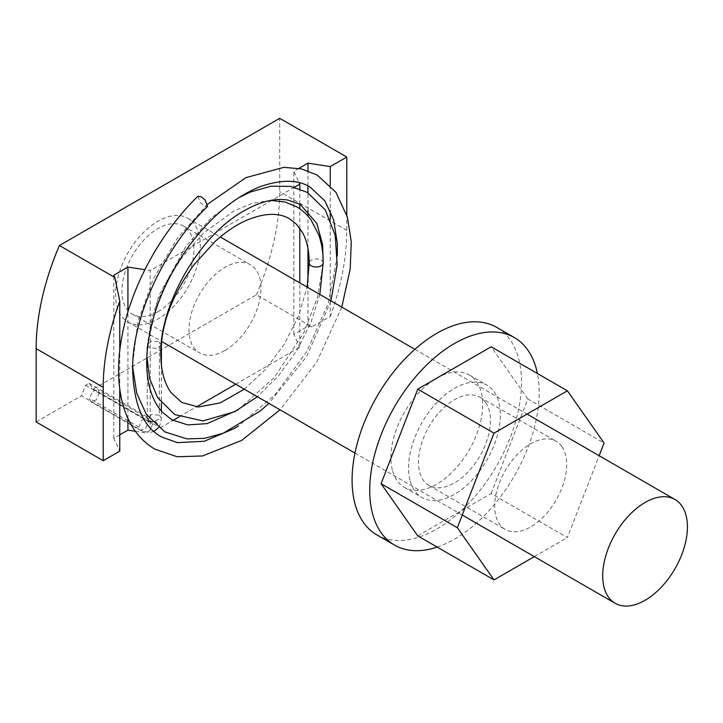 <?xml version="1.0" encoding="UTF-8"?>
<svg xmlns="http://www.w3.org/2000/svg" width="723" height="723" viewBox="0 0 723 723"><rect width="100%" height="100%" fill="white"/><g stroke="black" fill="none" stroke-linecap="round" stroke-linejoin="round"><path stroke-width="0.54" stroke-dasharray="3.62 2.71" d="M224.998 350.447A50.917 29.399 120 0 0 258.265 305.576A50.917 29.399 120 0 0 250.465 264.772A50.917 29.399 120 0 0 224.998 267.293A50.917 29.399 120 0 0 191.74 312.164A50.917 29.399 120 0 0 199.539 352.969A50.917 29.399 120 0 0 224.998 350.447M157.93 311.721A50.917 29.399 120 0 0 191.197 266.85A50.917 29.399 120 0 0 183.389 226.046A50.917 29.399 120 0 0 157.93 228.567A50.917 29.399 120 0 0 124.672 273.439A50.917 29.399 120 0 0 132.472 314.243A50.917 29.399 120 0 0 157.93 311.721M330.23 219.168L330.23 316.575L311.875 326.796L256.439 294.794L93.177 389.055L89.101 383.253L85.567 385.296L81.491 395.797L145.721 432.887L135.309 431.269M36.15 421.979L81.491 395.797M256.439 294.794A199.684 115.291 120 0 0 279.72 191.685L279.72 118.319M119.774 389.164L119.774 350.366M294.514 187.212L272.074 200.172M271.649 200.416L150.203 270.538L144.871 269.706M93.177 389.055L160.244 427.781L156.168 421.979L152.634 424.012L150.203 430.302L150.203 270.538M160.244 427.781L172.987 420.425M179.223 416.819L196.43 406.886M235.698 384.211L299.801 347.203L299.801 282.883M299.801 228.206L299.801 208.82M299.801 204.211L299.801 188.866M119.774 434.839L113.809 438.283L119.774 451.143M311.875 326.796L307.953 326.19L293.836 334.342L299.801 347.203M330.23 316.575A199.684 115.291 120 0 0 346.787 230.402L346.787 215.011M298.906 168.378L293.836 171.306L299.132 182.72M330.23 185.35L330.23 210.465M150.203 430.302L145.721 432.887M85.567 385.296L152.634 424.012M89.101 383.253L156.168 421.979M307.953 326.19L307.953 282.087M307.953 248.468L307.953 216.078M307.953 210.402L307.953 192.779M307.953 185.947L307.953 170.8M293.836 334.342L293.836 171.306M113.809 438.283L113.809 275.237M127.926 418.49L127.926 311.947M199.72 254.053A59.91 34.587 120 0 0 187.89 218.265A59.91 34.587 120 0 0 144.998 231.035A59.91 34.587 120 0 0 116.15 286.236A59.91 34.587 120 0 0 127.98 322.024A59.91 34.587 120 0 0 170.863 309.263A59.91 34.587 120 0 0 199.72 254.053M161.392 344.862L156.981 348.486L149.462 347.591L147.411 344.735L151.821 340.994L159.349 341.889L161.392 344.799M99.34 392.833L96.286 399.864L90.899 401.744L89.453 398.545L92.499 391.523L97.885 389.634L99.34 392.833L148.757 421.364L145.703 428.396L140.316 430.275L138.87 427.076L89.453 398.545M323.19 262.946L323.19 262.91A6.986 4.031 0 0 0 321.148 260.117A6.986 4.031 0 0 0 313.529 259.241A6.986 4.031 0 0 0 309.218 262.964M197.921 196.276L200.253 202.539L204.211 205.938L207.537 206.426M561.879 446.57A50.917 29.399 120 0 0 556.159 441.265A50.917 29.399 120 0 0 508.775 465.034A50.917 29.399 120 0 0 499.512 524.148A50.917 29.399 120 0 0 505.232 529.453A50.917 29.399 120 0 0 552.616 505.684A50.917 29.399 120 0 0 561.879 446.57M485.63 402.548A50.917 29.399 120 0 0 479.909 397.243A50.917 29.399 120 0 0 432.526 421.012A50.917 29.399 120 0 0 423.271 480.126A50.917 29.399 120 0 0 428.992 485.44A50.917 29.399 120 0 0 476.367 461.672A50.917 29.399 120 0 0 485.63 402.548M417.767 535.888L491.134 493.529L567.383 537.55L599.132 455.698M491.134 493.529L527.817 398.979L604.067 443M534.333 556.629L567.383 537.55M527.817 398.979L491.134 346.787M376.891 534.912A119.81 69.173 120 0 0 479.611 490.845A119.81 69.173 120 0 0 518.355 357.569A119.81 69.173 120 0 0 496.701 327.392M410.275 481.193A64.898 37.469 120 0 0 421.997 497.541A64.898 37.469 120 0 0 477.641 473.673A64.898 37.469 120 0 0 498.626 401.482A64.898 37.469 120 0 0 486.895 385.133A64.898 37.469 120 0 0 431.26 409.001A64.898 37.469 120 0 0 410.275 481.193M392.625 471.007A64.898 37.469 120 0 0 404.347 487.347A64.898 37.469 120 0 0 459.991 463.479A64.898 37.469 120 0 0 480.976 391.297A64.898 37.469 120 0 0 469.245 374.948A64.898 37.469 120 0 0 413.61 398.816A64.898 37.469 120 0 0 392.625 471.007M437.162 547.085A119.81 69.173 120 0 0 537.388 373.493M346.787 230.402L279.72 191.685M149.462 420.958L147.411 418.111L151.731 414.378L159.349 415.255L159.349 341.889M159.349 415.255L161.392 418.111L152.381 421.97M138.87 427.076L141.916 420.045L147.311 418.165L148.757 421.364M183.389 226.046L250.465 264.772M132.472 314.243L199.539 352.969M187.89 218.265L220.271 236.963M414.875 349.317L527.058 414.089M127.98 322.024L161.636 341.455M354.966 453.077L462.25 515.02M147.411 344.735L147.23 419.457L148.567 418.68L97.885 389.634M161.392 411.098L161.392 418.111L159.9 425.323L158.545 427.618M154.053 431.414L149.218 432.625L140.316 430.275L90.899 401.744M319.846 294.46L310.709 323.136L296.547 350.935L278.355 376.014L257.343 396.71M330.971 300.876L306.633 356.547L268.92 403.398M341.771 307.112L316.692 362.196L280.027 409.805M244.311 389.191L265.639 369.336L284.311 344.157L298.572 315.897L307.103 287.094M323.208 263.524L317.415 297.487L303.768 332.743L274.433 377.415L238.111 409.887M337.325 255.743L328.314 303.317L306.579 351.839L275.156 394.65L238.418 426.019M146.823 355.978L146.968 347.871L158.527 296.276L185.928 246.29L211.044 218.066L238.825 197.65M132.707 363.814L137.795 322.268L153.249 278.961L177.334 238.292L207.664 204.175M270.592 200.425L252.454 203.28L234.207 210.755L203.624 233.05L182.666 256.602L168.423 278.391L157.018 302.503L151.215 320.479L147.42 344.627M161.392 365.07L161.392 403M479.909 397.243L556.159 441.265M428.992 485.44L505.232 529.453M404.347 487.347L421.997 497.541M469.245 374.948L486.895 385.133"/><path stroke-width="1.08" d="M346.787 215.011L346.787 157.036L279.72 118.319L59.422 245.504A199.684 115.291 120 0 0 36.15 348.613L36.15 421.979L103.217 460.705L119.774 451.143L119.774 389.164M119.774 350.366L119.774 301.166A199.684 115.291 120 0 0 103.217 387.329L103.217 460.705M299.801 188.866L299.801 184.157L294.514 187.212M172.987 420.425L179.223 416.819M196.43 406.886L235.698 384.211M299.801 282.883L299.801 228.206M299.801 208.82L299.801 204.211M135.309 431.269L127.926 430.131L119.774 434.839M144.871 269.706L127.926 267.085L113.809 275.237L114.858 277.505L59.422 245.504M299.132 182.72L299.801 184.157M346.787 157.036L330.23 166.597L307.953 163.154L298.906 168.378M119.774 301.166L114.858 277.505M330.23 166.597L330.23 185.35M330.23 210.465L330.23 219.168M307.953 282.087L307.953 248.468M307.953 216.078L307.953 210.402M307.953 192.779L307.953 185.947M307.953 170.8L307.953 163.154M127.926 430.131L127.926 418.49M127.926 311.947L127.926 267.085M686.85 535.3A59.91 34.587 120 0 0 675.02 499.512A59.91 34.587 120 0 0 632.137 512.282A59.91 34.587 120 0 0 603.28 567.483A59.91 34.587 120 0 0 615.11 603.271A59.91 34.587 120 0 0 657.993 590.501A59.91 34.587 120 0 0 686.85 535.3M161.392 344.735L161.392 344.862C163.19 318.979 174.062 292.273 194.008 264.745L215.174 241.401C225.549 231.993 236.023 224.943 246.615 220.262C268.152 211.261 281.889 214.044 289.589 218.888L296.475 224.238L302.503 232.499C306.895 240.515 309.137 250.673 309.218 262.964A6.986 4.031 0 0 0 309.218 263.027A6.986 4.031 0 0 0 311.261 265.82A6.986 4.031 0 0 0 318.879 266.697A6.986 4.031 0 0 0 323.19 262.964A6.986 4.031 0 0 0 323.19 262.91M238.418 426.019L234.704 428.323L204.266 441.283L177.316 442.63L161.789 437.035C143.199 427.275 133.457 404.22 132.58 367.88C132.824 315.843 164.519 247.655 207.537 206.426L205.196 200.163L201.238 196.764L197.921 196.276C161.482 231.55 132.336 284.202 122.594 332.914C117.795 356.43 117.307 377.831 121.112 397.135C126.019 421.193 137.253 438.527 154.803 449.137L177.171 456.755L202.44 455.969L241.69 440.424L280.027 409.805M599.132 455.698L604.067 443L567.383 390.809L494.008 433.167L457.325 527.718L494.008 579.909L534.333 556.629M567.383 390.809L491.134 346.787L417.767 389.146L381.084 483.696L417.767 535.888L494.008 579.909M381.084 483.696L457.325 527.718M417.767 389.146L494.008 433.167M537.388 373.493A119.81 69.173 120 0 0 536.005 367.763A119.81 69.173 120 0 0 514.351 337.578L496.701 327.392A119.81 69.173 120 0 0 393.981 371.459A119.81 69.173 120 0 0 355.246 504.726A119.81 69.173 120 0 0 376.891 534.912L394.541 545.097A119.81 69.173 120 0 0 437.162 547.085M514.351 337.578A119.81 69.173 120 0 0 411.631 381.645A119.81 69.173 120 0 0 372.896 514.921A119.81 69.173 120 0 0 394.541 545.097M103.217 387.329L36.15 348.613M152.381 421.97L149.462 420.958M220.271 236.963L414.875 349.317M527.058 414.089L675.02 499.512M161.636 341.455L354.966 453.077M462.25 515.02L615.11 603.271M158.545 427.618L154.053 431.414M319.846 294.46L323.19 262.946C323.199 252.824 321.762 243.561 318.888 235.174L311.007 219.873C307.049 214.406 302.232 210.041 296.575 206.778L284.763 201.952L270.592 200.425M257.343 396.71L234.722 411.694L202.955 420.903L174.794 414.577L157.587 397.614L149.688 378.644L146.823 355.978M244.311 389.191L220.163 402.91L198.373 406.995L181.78 402.476L170.926 392.462C164.519 383.506 161.139 371.188 160.795 355.508C159.006 307.411 196.846 239.593 239.43 213.592C257.804 202.115 274.062 197.632 288.197 200.135L300.325 204.501L316.864 223.515L322.594 244.537L323.208 263.524M238.111 409.887L207.103 423.615L187.817 424.925L171.803 419.765L162.503 412.327C157.515 407.004 153.638 400.117 150.863 391.667C147.537 381.364 146.191 369.399 146.832 355.788C149.381 318.716 163.326 282.268 188.685 246.444C210.682 216.9 234.397 197.018 259.828 186.796C281.211 179.313 298.03 179.449 310.284 187.194L324.925 200.94L333.601 219.684L337.361 243.723L337.325 255.743M238.825 197.65L250.384 192.02L271.062 186.191L290.637 186.38L307.311 192.399L325.26 209.815L335.255 235.454L337.144 264.564L330.971 300.876M268.92 403.398L260.289 410.953L223.064 433.285L204.591 438.319L186.932 438.879L164.817 431.866L146.245 414.207L136.746 393.267L132.815 368.007L132.707 363.814M207.664 204.175L245.901 177.65L283.877 167.338L301.473 168.911L317.27 175.102L335.915 192.273L347.438 217.271L351.261 241.726L350.23 268.956L341.771 307.112M307.103 287.094L309.218 263.027M161.392 344.799L161.392 365.07M161.392 403L161.392 411.098"/></g></svg>
